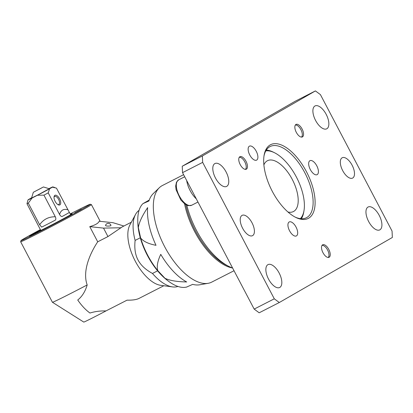 <?xml version="1.0" encoding="UTF-8"?>
<svg xmlns="http://www.w3.org/2000/svg" width="413" height="413" viewBox="0 0 413 413"><rect width="100%" height="100%" fill="white"/><g stroke="black" fill="none" stroke-linecap="round" stroke-linejoin="round"><path stroke-width="0.62" d="M295.336 125.051A6.814 3.237 -117.1 0 1 297.04 125.346A6.814 3.237 -117.1 0 1 302.249 135.557A6.814 3.237 -117.1 0 1 301.495 137.106M302.233 135.66A7.016 3.335 -117.1 0 1 302.218 135.769A7.016 3.335 -117.1 0 1 301.681 137.106M295.445 124.902A7.016 3.335 -117.1 0 1 296.844 125.253A7.016 3.335 -117.1 0 1 296.942 125.304M239.251 157.327A6.814 3.237 -117.1 0 1 240.949 157.627A6.814 3.237 -117.1 0 1 246.163 167.833A6.814 3.237 -117.1 0 1 245.405 169.382M239.359 157.177A7.016 3.335 -117.1 0 1 240.758 157.529A7.016 3.335 -117.1 0 1 240.856 157.58M246.143 167.936A7.016 3.335 -117.1 0 1 246.127 168.045A7.016 3.335 -117.1 0 1 245.59 169.382M322.016 245.415A6.814 3.237 -117.1 0 1 323.715 245.709A6.814 3.237 -117.1 0 1 328.924 255.921A6.814 3.237 -117.1 0 1 328.17 257.469M322.119 245.265A7.016 3.335 -117.1 0 1 323.518 245.616A7.016 3.335 -117.1 0 1 323.616 245.663M328.908 256.024A7.016 3.335 -117.1 0 1 328.893 256.132A7.016 3.335 -117.1 0 1 328.356 257.469M186.691 180.569A17.413 8.281 62.9 0 0 196.273 198.823M43.954 195.148A16.84 0.351 -27.7 0 0 48.218 192.871L49.596 188.787A13.985 0.294 152.3 0 1 37.49 195.246L43.954 195.148L55.296 216.758C55.992 218.25 56.018 219.365 55.373 220.098A16.84 0.351 152.3 0 1 41.661 227.098L39.643 224.749L28.301 203.139L32.106 197.992A13.985 0.294 152.3 0 1 28.007 199.892A13.985 0.294 152.3 0 1 28.352 199.639L31.187 198.008A13.985 0.294 152.3 0 1 31.631 197.76M49.596 188.787L52.43 187.161L56.462 188.132L69.338 212.349M48.956 188.664A13.985 0.294 152.3 0 1 52.771 186.893A13.985 0.294 152.3 0 1 52.43 187.161M32.106 197.992L37.49 195.246M43.453 186.955L49.235 188.751L38.228 194.766L31.548 198.039L33.35 192.262L43.453 186.955L33.35 192.262M41.754 187.894L34.609 191.601L41.754 187.894M39.571 228.017L39.571 228.017A16.84 0.351 152.3 0 1 39.545 228.012A16.84 0.351 152.3 0 1 39.54 228.007L26.974 203.723A16.84 0.351 -27.7 0 0 28.301 203.139M67.804 209.742C63.628 208.601 60.881 210.181 59.565 214.481C60.443 215.927 61.294 216.598 62.115 216.5A16.84 0.351 152.3 0 0 67.649 213.444A16.84 0.351 152.3 0 0 69.363 212.354A16.84 0.351 152.3 0 1 69.363 212.349A16.84 0.351 152.3 0 1 69.363 212.354L69.296 212.297M28.007 199.892L26.974 203.723M59.565 214.481L48.218 192.871M59.89 204.879A5.395 2.566 62.9 0 0 58.847 197.579A5.395 2.566 62.9 0 0 54.082 196.691A5.395 2.566 62.9 0 0 58.212 204.776A5.395 2.566 62.9 0 0 59.89 204.879M54.031 197.182A4.538 2.158 -117.1 0 1 54.645 196.402A4.538 2.158 -117.1 0 1 58.61 199.417A4.538 2.158 -117.1 0 1 58.822 204.461A4.538 2.158 -117.1 0 1 58.775 204.487A4.538 2.158 -117.1 0 1 57.784 204.528M110.813 225.591A2.721 0.697 -0.6 0 0 110.947 225.307A2.855 2.855 0 0 0 105.522 225.369A2.721 0.697 -0.6 0 0 107.685 226.087A2.721 0.697 -0.6 0 0 110.813 225.591M147.648 207.615A51.687 24.579 62.9 0 0 156.006 245.312C148.474 243.866 143.357 241.424 140.647 237.996L138.329 227.532C139.124 222.318 142.227 215.679 147.648 207.615M186.707 287.02L192.701 284.371A51.687 24.579 62.9 0 0 199.685 284.794L208.121 283.313A54.232 25.787 62.9 0 0 211.709 282.125L234.026 270.727M183.604 174.689L162.381 185.525A54.232 25.787 62.9 0 0 161.839 185.819A54.232 25.787 62.9 0 0 159.315 187.734L153.171 193.702A51.687 24.579 62.9 0 0 148.928 200.992L142.934 203.64L149.243 200.057M164.973 278.285L157.781 270.629C156.558 266.571 157.549 261.145 160.755 254.362A51.687 24.579 62.9 0 0 186.676 281.95C176.929 281.774 169.697 280.556 164.973 278.285A47.464 22.57 -117.1 0 0 168.421 281.16A47.464 22.57 -117.1 0 0 185.705 287.241L186.743 287.061M184.57 203.826A54.232 25.787 62.9 0 0 232.602 268.011M159.315 187.734A54.232 25.787 62.9 0 0 164.075 245.554A54.232 25.787 62.9 0 0 208.121 283.313M138.329 227.532A47.464 22.57 -117.1 0 1 137.777 221.156L137.813 222.571A45.667 21.719 62.9 0 0 167.296 280.303L168.421 281.16M137.777 221.156A47.464 22.57 -117.1 0 1 142.934 203.64M157.781 270.629A47.464 22.57 -117.1 0 1 140.647 237.996M177.931 286.452A42.813 20.361 -117.1 0 1 172.536 286.906L160.714 285.331A35.678 16.964 -117.1 0 1 134.901 260.453A35.678 16.964 -117.1 0 1 129.878 224.956L135.536 214.455A42.813 20.361 -117.1 0 1 139.073 210.351M172.536 286.906A42.813 20.361 -117.1 0 1 152.469 273.458C145.521 269.653 140.694 265.136 137.988 259.906C135.221 254.707 134.266 248.213 135.123 240.418A42.813 20.361 -117.1 0 1 135.536 214.455M52.415 302.264L83.777 322.083A21.409 0.449 -27.7 0 0 105.981 310.917C100.183 310.793 94.845 311.495 89.967 313.028A35.678 16.964 -117.1 0 1 77.747 300.024C82.084 296.555 85.233 291.526 87.184 284.944A39.963 0.836 -27.7 0 1 71.304 293.168A39.963 0.836 -27.7 0 1 52.415 302.264A39.963 0.836 -27.7 0 1 52.41 302.254L20.65 241.765A39.963 0.836 -27.7 0 0 39.545 232.674A39.963 0.836 -27.7 0 0 91.412 204.611A39.963 0.836 -27.7 0 0 91.397 204.6L90.24 204.244A39.106 0.821 152.3 0 1 39.498 231.714A39.106 0.821 152.3 0 1 21.011 240.588A39.106 0.821 152.3 0 1 40.381 229.602M131.365 222.194L122.227 226.871L107.969 236.566L97.716 241.801C91.005 251.878 81.929 270.386 87.184 284.944M105.981 310.917L127.044 300.163C132.47 300.272 136.46 299.688 139.016 298.413L163.822 285.744M123.879 226.019L112.945 222.684L99.187 221.234C98.366 223.288 95.227 225.095 89.766 226.654L103.524 228.105L121.081 227.754M135.123 240.418L140.291 237.78M157.606 270.835L152.469 273.458M107.969 236.566L103.524 228.105M97.716 241.801L89.766 226.654M32.271 234.496L38.936 230.893L32.271 234.496M42.327 230.087L48.997 226.479L42.327 230.087M70.282 214.099L71.372 213.604L70.344 214.223M74.758 212.803L81.428 209.195L74.758 212.803M40.644 230.108A18.693 0.392 -27.7 0 0 39.085 231.125A18.693 0.392 -27.7 0 0 55.817 222.777A18.693 0.392 -27.7 0 0 72.187 213.748A18.693 0.392 -27.7 0 0 70.463 214.45M21.011 240.588L20.65 241.744A39.963 0.836 -27.7 0 0 20.65 241.765M35.549 233.391L37.8 232.132L35.549 233.391M38.683 231.739L37.8 232.132M70.2 213.949A39.106 0.821 152.3 0 1 90.24 204.244M30.898 235.302L32.359 234.501A26.974 0.563 -27.7 0 0 31.749 234.971A26.974 0.563 -27.7 0 0 31.94 234.945L31.693 235.074A27.258 0.573 152.3 0 1 31.496 235.1A27.258 0.573 152.3 0 1 32.08 234.651L30.898 235.302M35.012 233.412L29.53 236.262L35.022 233.428M36.597 232.689L30.748 235.74L36.597 232.689M35.503 233.433L38.667 231.714L35.503 233.433M33.995 234.197L33.613 234.377M38.29 231.899L38.667 231.714M29.824 236.138L30.588 235.782M31.806 235.085L32.544 234.744M33.19 234.465L33.938 234.114M31.305 235.472L32.095 235.105M33.654 234.362L34.274 234.011M32.426 234.476L32.746 234.347M31.512 235.111A27.258 0.573 152.3 0 1 32.09 234.677L32.214 234.594M301.335 218.735A39.963 19.003 62.9 0 0 303.772 211.967L304.02 210.491A38.533 18.322 -117.1 0 1 300.38 218.653M265.786 150.91A38.533 18.322 -117.1 0 1 274.531 152.748L273.194 152.082A39.963 19.003 62.9 0 0 266.282 150.089M263.974 156.135A39.963 19.003 -117.1 0 1 270.107 146.538A39.963 19.003 -117.1 0 1 305.202 173.486A39.963 19.003 -117.1 0 1 306.456 217.718A39.963 19.003 -117.1 0 1 295.083 217.057M274.294 298.816L254.171 309.094L259.178 312.796L279.302 302.517L274.294 298.816L202.664 162.376L202.365 155.969L315.413 90.917L320.421 94.618L392.051 231.058L392.35 237.465L279.302 302.517M254.171 309.094L182.536 172.655L202.664 162.376M202.365 155.969L182.241 166.248L182.536 172.655M182.241 166.248L295.285 101.195L315.413 90.917M272.322 191.384A41.388 19.679 62.9 0 0 295.76 217.408A41.388 19.679 62.9 0 0 314.969 198.932A41.388 19.679 62.9 0 0 290.318 150.657A41.388 19.679 62.9 0 0 264.088 155.386A41.388 19.679 62.9 0 0 272.322 191.384M367.968 207.083A12.844 6.107 -117.1 0 1 368.091 207.011A12.844 6.107 -117.1 0 1 379.304 215.54A12.844 6.107 -117.1 0 1 379.903 229.819A12.844 6.107 -117.1 0 1 379.774 229.891A12.844 6.107 -117.1 0 1 368.566 221.363A12.844 6.107 -117.1 0 1 367.968 207.083M267.872 264.681A12.844 6.107 -117.1 0 1 268.001 264.609A12.844 6.107 -117.1 0 1 279.214 273.138A12.844 6.107 -117.1 0 1 279.813 287.417A12.844 6.107 -117.1 0 1 279.684 287.489A12.844 6.107 -117.1 0 1 268.471 278.961A12.844 6.107 -117.1 0 1 267.872 264.681M314.902 106.017A12.844 6.107 -117.1 0 1 315.031 105.945A12.844 6.107 -117.1 0 1 326.244 114.473A12.844 6.107 -117.1 0 1 326.843 128.753A12.844 6.107 -117.1 0 1 326.714 128.825A12.844 6.107 -117.1 0 1 315.506 120.297A12.844 6.107 -117.1 0 1 314.902 106.017M214.812 163.615A12.844 6.107 -117.1 0 1 214.941 163.543A12.844 6.107 -117.1 0 1 226.148 172.071A12.844 6.107 -117.1 0 1 226.752 186.351A12.844 6.107 -117.1 0 1 226.623 186.423A12.844 6.107 -117.1 0 1 215.41 177.895A12.844 6.107 -117.1 0 1 214.812 163.615M322.615 244.826A7.016 3.335 -117.1 0 1 322.687 244.79A7.016 3.335 -117.1 0 1 328.81 249.447A7.016 3.335 -117.1 0 1 329.14 257.253A7.016 3.335 -117.1 0 1 329.068 257.289A7.016 3.335 -117.1 0 1 322.945 252.632A7.016 3.335 -117.1 0 1 322.615 244.826M298.325 135.227A7.016 3.335 -117.1 0 1 295.047 128.939A7.016 3.335 -117.1 0 1 296.013 124.427A7.016 3.335 -117.1 0 1 300.081 126.13A7.016 3.335 -117.1 0 1 303.359 132.413A7.016 3.335 -117.1 0 1 302.393 136.925A7.016 3.335 -117.1 0 1 298.325 135.227M247.253 164.617A7.016 3.335 -117.1 0 1 246.308 169.201A7.016 3.335 -117.1 0 1 238.977 161.292A7.016 3.335 -117.1 0 1 239.922 156.703A7.016 3.335 -117.1 0 1 247.253 164.617M242.008 215.41A11.419 5.431 -117.1 0 1 242.121 215.349A11.419 5.431 -117.1 0 1 252.085 222.927A11.419 5.431 -117.1 0 1 252.617 235.622A11.419 5.431 -117.1 0 1 252.503 235.684A11.419 5.431 -117.1 0 1 242.539 228.105A11.419 5.431 -117.1 0 1 242.008 215.41M342.098 157.812A11.419 5.431 -117.1 0 1 342.212 157.751A11.419 5.431 -117.1 0 1 352.175 165.329A11.419 5.431 -117.1 0 1 352.712 178.024A11.419 5.431 -117.1 0 1 352.599 178.086A11.419 5.431 -117.1 0 1 342.63 170.507A11.419 5.431 -117.1 0 1 342.098 157.812M317.184 174.616A7.847 3.732 -117.1 0 1 317.107 174.658A7.847 3.732 -117.1 0 1 310.215 169.361A7.847 3.732 -117.1 0 1 309.967 160.678A7.847 3.732 -117.1 0 1 316.817 165.887A7.847 3.732 -117.1 0 1 317.184 174.616M296.457 235.89A7.847 3.732 -117.1 0 1 296.379 235.937A7.847 3.732 -117.1 0 1 289.487 230.64A7.847 3.732 -117.1 0 1 289.239 221.951A7.847 3.732 -117.1 0 1 296.09 227.165A7.847 3.732 -117.1 0 1 296.457 235.89M256.664 160.094A7.847 3.732 -117.1 0 1 256.587 160.136A7.847 3.732 -117.1 0 1 249.689 154.839A7.847 3.732 -117.1 0 1 249.447 146.156A7.847 3.732 -117.1 0 1 256.297 151.364A7.847 3.732 -117.1 0 1 256.664 160.094M274.531 152.748A38.533 18.322 -117.1 0 1 304.02 210.491M263.886 164.875A28.543 13.572 -117.1 0 1 267.19 160.858A28.543 13.572 -117.1 0 1 267.474 160.703A28.543 13.572 -117.1 0 1 292.389 179.65A28.543 13.572 -117.1 0 1 293.72 211.394A28.543 13.572 -117.1 0 1 293.436 211.544A28.543 13.572 -117.1 0 1 287.954 212.003M232.586 267.991A57.087 27.144 -117.1 0 1 228.848 266.406A57.087 27.144 -117.1 0 1 196.521 230.511A57.087 27.144 -117.1 0 1 186.81 205.153M185.716 204.59A54.232 25.787 62.9 0 0 195.463 230.975A54.232 25.787 62.9 0 0 226.174 265.074L228.848 266.406M178.705 179.82L176.47 182.195L175.68 186.056L176.067 189.691L180.817 199.985L184.869 204.043L187.44 205.395L188.426 205.653L191.684 205.24A14.269 6.789 -117.1 0 1 178.22 193.614A14.269 6.789 -117.1 0 1 178.705 179.82L184.694 176.764M55.296 216.763C48.646 216.701 43.432 219.365 39.648 224.749M191.684 205.24L197.961 202.034M52.771 186.893L54.939 187.569M39.545 228.012L40.804 230.408M69.363 212.354L70.623 214.755M91.412 204.611L100.194 221.342"/></g></svg>
